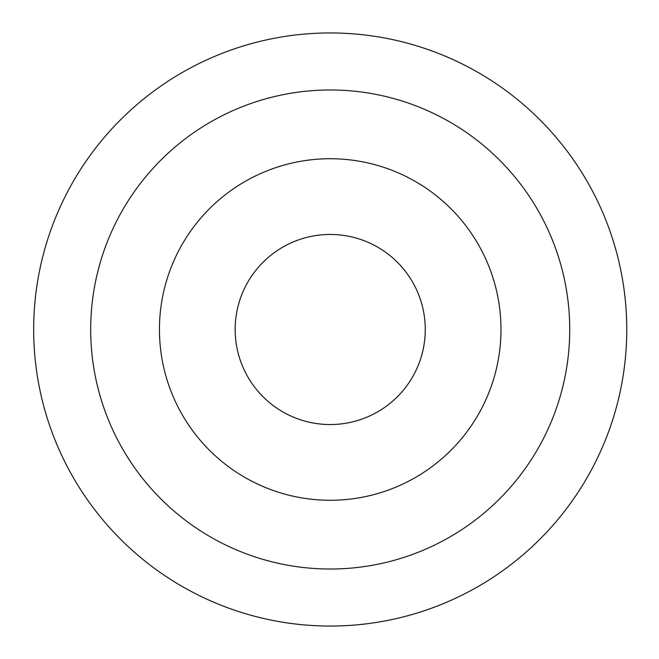 <?xml version="1.0" encoding="UTF-8"?>
<svg xmlns="http://www.w3.org/2000/svg" width="659" height="659" viewBox="0 0 659 659"><rect width="100%" height="100%" fill="white"/><g stroke="black" fill="none" stroke-linecap="round" stroke-linejoin="round"><path stroke-width="0.99" d="M330.217 424.544A95.044 95.044 0 0 0 425.261 329.5A95.044 95.044 0 0 0 330.217 234.456A95.044 95.044 0 0 0 235.164 329.5A95.044 95.044 0 0 0 330.217 424.544M330.217 32.95A296.55 296.55 0 0 0 33.667 329.5A296.55 296.55 0 0 0 330.217 626.05A296.55 296.55 0 0 0 626.767 329.5A296.55 296.55 0 0 0 330.217 32.95M330.217 500.272A170.772 170.772 0 0 1 159.445 329.5A170.772 170.772 0 0 1 330.217 158.728A170.772 170.772 0 0 1 500.98 329.5A170.772 170.772 0 0 1 330.217 500.272M90.695 329.5A239.522 239.522 0 0 0 449.973 536.928A239.522 239.522 0 0 0 449.973 122.072A239.522 239.522 0 0 0 90.695 329.5"/></g></svg>
